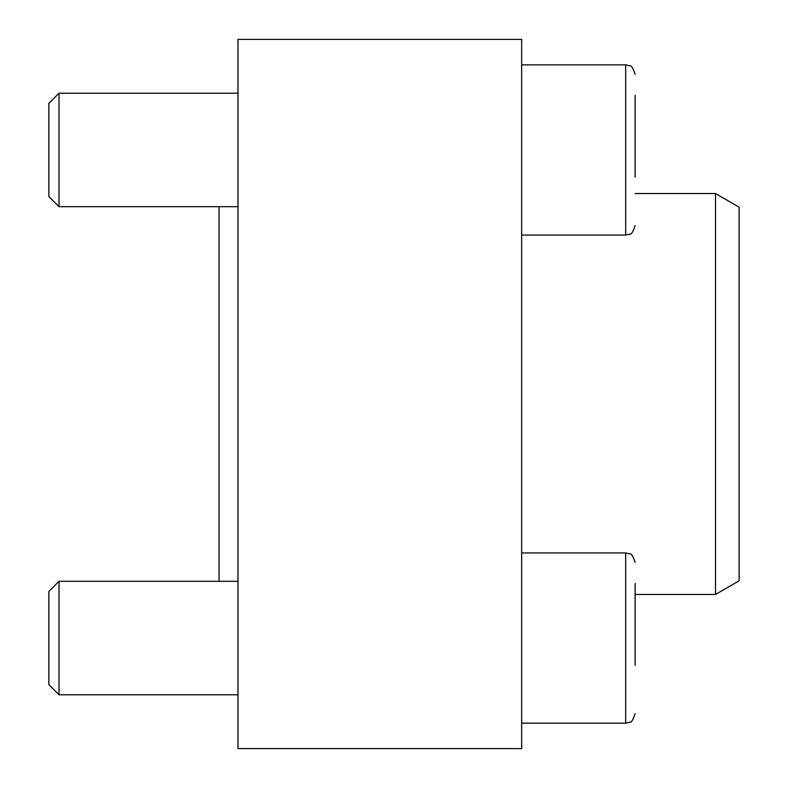 <?xml version="1.0" encoding="UTF-8"?>
<svg xmlns="http://www.w3.org/2000/svg" width="788" height="788" viewBox="0 0 788 788"><rect width="100%" height="100%" fill="white"/><g stroke="black" fill="none" stroke-linecap="round" stroke-linejoin="round"><path stroke-width="1.18" d="M521.656 39.4L521.656 748.6L237.976 748.6L237.976 39.4L521.656 39.4M219.064 581.317L219.064 206.683M715.504 193.533L715.504 594.467L739.144 580.815L739.144 207.185L715.504 193.533L635.128 193.533M48.856 684.634L48.856 591.473L59.011 581.317L59.011 694.789L48.856 684.634M635.128 665.348L635.128 583.455M48.856 196.527L48.856 103.366L59.011 93.211L59.011 206.683L48.856 196.527M635.128 177.241L635.128 95.348M521.656 723.157L625.672 723.157L629.829 722.192C631.237 722.803 633 719.976 635.128 713.701C633 719.976 631.237 722.803 629.829 722.192L625.672 723.157L625.672 552.949L629.829 553.915C631.237 553.304 633 556.131 635.128 562.405M635.128 225.595C633 231.869 631.237 234.696 629.829 234.085L625.672 235.051L625.672 64.843L629.829 65.808C631.237 65.197 633 68.024 635.128 74.299C633 68.024 631.237 65.197 629.829 65.808L625.672 64.843L521.656 64.843M715.504 594.467L635.128 594.467M237.976 581.317L59.011 581.317M237.976 694.789L59.011 694.789M625.672 552.949L521.656 552.949M237.976 93.211L59.011 93.211M237.976 206.683L59.011 206.683M625.672 235.051L521.656 235.051"/></g></svg>

